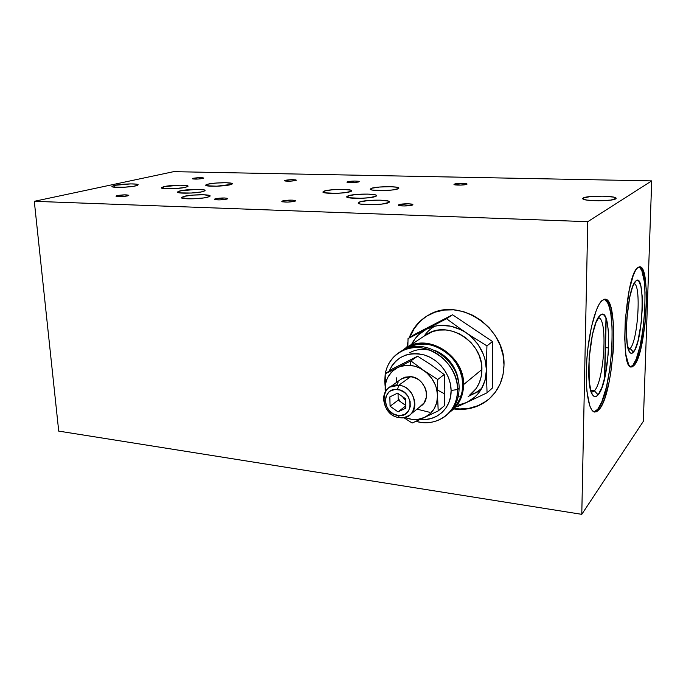 <?xml version="1.0" encoding="UTF-8"?>
<svg xmlns="http://www.w3.org/2000/svg" width="686" height="686" viewBox="0 0 686 686"><rect width="100%" height="100%" fill="white"/><g stroke="black" fill="none" stroke-linecap="round" stroke-linejoin="round"><path stroke-width="1.03" d="M347.51 181.721L347.227 182.322L350.375 182.648L358.632 181.97C353.453 182.819 349.543 182.862 346.893 182.107L347.51 181.721C352.681 180.881 356.591 180.838 359.224 181.593L358.632 181.97L359.224 181.653L358.358 181.25L354.585 181.044L347.51 181.721M207.875 184.174L207.995 185.957L207.875 184.174C214.204 182.519 232.494 182.176 232.305 183.728L230.316 184.74C224.176 186.421 205.423 186.781 205.731 185.22L207.875 184.174L205.954 184.86L206.812 185.76L216.725 186.198L231.474 184.388L232.142 184.045L231.962 183.428L226.08 182.725L216.167 183.033L207.875 184.174M630.657 366.796L633.058 364.969L634.43 365.098L631.412 366.984C619.638 369.968 625.289 276.106 637.56 267.763L639.678 266.785C651.22 265.482 646.392 352.021 634.43 365.098L633.058 364.969L630.983 366.693M628.487 349.663L630.151 348.539L633.47 352.081C632.098 353.719 630.837 353.77 629.697 352.227C622.991 345.29 627.707 287.76 635.536 281.303L635.733 281.097C645.723 270.481 643.236 341.834 633.47 352.081L630.151 348.539L628.487 349.663M628.102 348.359L630.151 348.539L628.102 348.359M594.016 411.892L597.78 409.199L599.29 409.379L594.908 412.089C588.802 411.952 584.926 389.914 586.684 361.788C588.382 333.688 595.362 306.359 601.914 300.597L605.001 299.182C619.407 297.99 614.236 392.718 599.29 409.379L597.78 409.199L594.016 411.892M591.366 392.418L594.402 390.823L598.115 394.836C596.108 397.228 594.282 397.271 592.635 394.965C584.575 385.884 590.106 323.981 599.71 315.809L600.001 315.509C612.675 302.277 610.497 381.622 598.115 394.836L594.402 390.823L591.435 392.426M590.723 390.428L594.402 390.823L590.723 390.428M604.46 378.938L605.987 318.304L604.46 378.938M583.237 197.988L583.22 199.129L583.237 197.988C586.976 195.416 616.191 195.621 616.122 198.254L615.711 198.863C612.375 201.495 582.371 201.272 582.731 198.648L583.237 197.988L582.748 198.443L583.666 199.334L587.01 200.106L598.681 200.792L610.832 200.08L616.122 198.4L613.567 197.105L603.243 196.145L590.775 196.505L583.237 197.988M114.656 185.34L114.819 187.244L114.656 185.34C121.473 183.779 138.375 183.376 138.186 184.783L135.614 185.906C128.959 187.492 111.629 187.921 111.929 186.498L114.656 185.34L111.955 186.343L113.67 187.115L124.303 187.227L133.873 186.24L137.8 185.22L138.04 184.611L136.317 184.148L130.734 183.899L114.656 185.34M486.151 401.224L478.108 405.632L469.258 408.239L459.929 408.967L454.209 408.496C466.66 410.125 477.765 407.373 487.497 400.238L489.761 398.395M504.004 365.038C503.635 380.113 497.967 391.998 487 400.693C477.267 407.827 466.18 410.58 453.729 408.959L464.105 409.293L473.246 407.621L481.743 404.105L489.255 398.849L495.472 392.032L500.128 383.911L503.018 374.788L504.004 365.038L503.035 355.039L500.137 345.212L495.429 335.951L489.092 327.659L481.401 320.654L472.68 315.226L463.29 311.581L453.609 309.849L444.031 310.072L434.933 312.224L426.658 316.186L419.506 321.785L413.744 328.783L409.19 337.855C413.006 327.676 419.635 319.985 429.076 314.788C458.78 296.832 505.556 327.239 504.004 365.038M398.918 204.66L398.935 205.517L398.918 204.66C401.55 203.553 412.972 203.519 412.895 204.625L412.337 205.097C409.774 206.212 398.206 206.246 398.326 205.14L398.918 204.66L398.326 205.088L398.832 205.483L404.114 205.98L412.758 204.882L412.355 204.274L408.444 203.811L398.918 204.66M454.389 184.114L454.398 184.714L454.389 184.114C456.499 183.213 467.132 183.162 467.037 184.062L466.652 184.388C464.594 185.297 453.84 185.349 453.978 184.448L460.752 185.1L466.969 184.217L462.758 183.402L454.389 184.114M282.692 200.912L282.743 201.864L282.692 200.912C288.523 199.9 292.811 199.858 295.572 200.766L294.731 201.298C288.909 202.319 284.604 202.37 281.826 201.452L282.692 200.912L281.843 201.495L282.572 201.83L287.931 202.104L295.263 201.101L295.546 200.715L294.783 200.389L292.004 200.115L282.692 200.912M324.478 191L324.547 192.766L324.478 191C330.386 189.036 351.867 188.813 351.712 190.742L350.28 191.694C344.621 193.709 322.583 193.941 322.909 192.003L324.478 191L322.995 192.157L324.727 192.809L336.294 193.332L344.544 192.749L351.258 191.308L351.695 190.914L350.915 190.202L343.652 189.396L332.77 189.722L324.478 191M359.67 201.95L359.73 203.896L359.67 201.95C365.715 199.652 389.537 199.515 389.416 201.813L388.087 202.85C382.342 205.2 357.852 205.346 358.178 203.039L359.67 201.95L358.332 203.288L360.39 204.051L373.201 204.702L382.085 204.051L389.056 202.396L389.425 201.941L388.379 201.109L380.216 200.149L368.408 200.501L359.67 201.95M371.478 188.29L371.52 189.893L371.478 188.29C376.94 186.318 399.063 186.146 398.909 188.093L397.726 188.95C392.521 190.965 369.831 191.145 370.166 189.19L371.478 188.29L370.337 189.422L372.284 190.056L384.126 190.554L392.263 189.988L398.592 188.564L398.677 187.818L396.619 187.201L390.325 186.703L379.452 187.038L371.478 188.29M348.136 195.793L348.205 197.619L348.136 195.793C354.053 193.666 376.734 193.495 376.588 195.596L375.242 196.573C369.6 198.743 346.319 198.923 346.644 196.822L348.136 195.793L346.773 197.028L348.685 197.722L360.887 198.305L369.42 197.697L376.202 196.153L376.588 195.733L375.654 194.97L367.919 194.095L356.6 194.438L348.136 195.793M117.332 195.579L117.417 196.573L117.332 195.579C122.863 194.721 126.696 194.635 128.822 195.321L127.536 195.913C121.997 196.779 118.155 196.865 116.011 196.179L117.332 195.579L116.226 195.93L116.346 196.393L122.031 196.582L128.625 195.553L125.212 194.841L117.332 195.579M215.498 198.743L215.567 199.729L215.498 198.743C221.209 197.8 225.308 197.731 227.786 198.546L226.774 199.112C221.064 200.063 216.956 200.132 214.452 199.317L215.498 198.743L214.555 199.12L215.01 199.617L219.983 199.883L227.358 198.923L227.623 198.383L224.674 197.98L215.498 198.743M285.153 180.324L285.187 181.044L285.153 180.324C290.247 179.526 293.985 179.475 296.369 180.152L295.649 180.555C290.555 181.361 286.808 181.421 284.407 180.735L285.153 180.324L284.441 180.624L285.059 181.018L289.724 181.198L296.103 180.409L295.692 179.869L292.185 179.663L285.153 180.324M193.315 178.266L193.366 179.012L193.315 178.266C198.263 177.537 201.77 177.46 203.836 178.051L202.902 178.48C197.954 179.218 194.43 179.295 192.346 178.703L193.315 178.266L192.346 178.686L192.783 178.917L198.125 179.046L203.742 178.197L200.261 177.64L193.315 178.266M163.748 186.669L163.894 188.564L163.748 186.669C170.411 185.014 188.264 184.637 188.075 186.172L185.786 187.261C179.312 188.942 160.996 189.327 161.304 187.793L163.748 186.669L161.304 187.707L163.379 188.504L174.501 188.624L184.105 187.604L187.818 186.558L187.835 185.915L185.872 185.443L179.955 185.177L163.748 186.669M183.865 196.402L184.019 198.554L183.865 196.402C190.88 194.498 210.319 194.155 210.156 195.939L207.849 197.156C201.049 199.086 181.078 199.454 181.387 197.662L183.865 196.402L181.378 197.585L182.433 198.254L192.989 198.811L203.896 197.911L209.153 196.753L209.925 196.35L209.839 195.613L203.656 194.773L192.972 195.098L183.865 196.402M179.843 190.931L179.989 192.929L179.843 190.931C186.626 189.165 205.303 188.804 205.123 190.451L202.867 191.591C196.29 193.392 177.125 193.769 177.434 192.106L179.843 190.931L177.425 192.029L179.681 192.886L191.283 193.032L201.152 191.96L204.891 190.845L204.016 189.876L196.539 189.362L179.843 190.931M651.7 180.89L173.609 171.663L34.3 201.315L58.713 431.108L34.3 201.315L587.756 221.689L581.779 514.337L58.713 431.108L581.779 514.337L643.331 421.341L651.7 180.89L587.756 221.689L581.779 514.337L643.331 421.341L651.7 180.89L587.756 221.689L34.3 201.315L173.609 171.663L651.7 180.89M407.398 347.125L407.896 344.183L407.398 347.125M426.932 316.014C418.88 321.228 413.161 328.38 409.774 337.478L414.318 328.423L420.081 321.425L423.494 318.433M406.824 347.468L407.947 341.808L406.824 347.468M598.183 317.892L598.269 317.892C607.985 316.889 604.503 380.447 594.402 390.823C604.555 380.396 607.985 316.495 598.183 317.892M604.323 299.242L607.642 302.775L609.451 307.602L610.84 314.145L612.075 326.579L612.015 346.413L610.06 367.456L606.484 386.895L601.733 402.056L597.78 409.199C612.298 393.087 617.923 302.054 604.323 299.242M600.001 315.509L596.023 322.386L592.438 334.596L589.077 358.598L589.18 381.467L591.178 391.877L592.635 394.973L594.333 396.499L596.177 396.448L598.115 394.836L601.956 387.35L605.292 375.302L608.388 352.69L608.431 330.935L606.681 320.353L605.344 316.898L603.74 314.874L601.939 314.394L600.001 315.509M634.027 283.541C641.461 284.356 638.031 340.625 630.151 348.539C638.031 340.625 641.461 284.356 634.027 283.541M639.215 266.957L641.796 270.481L644.188 281.028L645.029 292.356L644.78 310.226L643.048 328.971L640.064 346.053L636.205 359.078L633.058 364.969C644.651 352.372 649.856 269.564 639.035 266.871M635.733 281.097L632.586 286.817L629.697 297.347L626.858 318.407L626.429 332.624L627.278 344.243L629.225 351.455L630.52 353.067L631.952 353.264L635.013 349.568L637.954 341.079L641.247 322.386L642.259 308.546L642.13 295.863L640.878 286.165L638.64 280.926L637.251 280.308L635.733 281.097M637.56 267.763L639.626 266.785L641.513 267.746L643.168 270.558L644.523 275.077L646.186 288.403L646.323 305.673L644.951 324.444L640.501 349.894L636.522 361.582L634.43 365.098L632.355 366.821L630.391 366.65L628.616 364.549L625.906 354.773L624.723 338.79L625.306 319.11L629.242 289.929L633.247 275.472L635.408 270.687L637.56 267.763M601.914 300.597L604.563 299.199L606.999 299.996L609.159 302.878L610.96 307.705L613.275 322.249L613.687 341.362L613.173 351.807L610.789 372.721L608.997 382.488L604.495 398.969L601.939 405.057L599.29 409.379L596.649 411.711L594.11 411.926L591.778 409.954L589.754 405.812L586.967 391.586L586.341 382.025L586.804 359.936L587.876 348.359L591.478 326.639L596.451 309.849L599.178 304.172L601.914 300.597M398.763 385.258C413.255 386.175 420.801 408.59 409.019 415.519L404.551 417.414L399.535 417.62C419.721 421.11 419.103 386.827 398.763 385.258L397.477 389.511C413.752 390.788 414.284 418.228 398.103 415.467L399.535 417.62L398.103 415.467L400.547 415.527L405.04 414.173L408.453 411.034L410.245 406.584L410.134 401.49L408.136 396.551L404.551 392.529L399.947 390.051L395.025 389.476L390.548 390.891L388.696 392.289L386.107 396.174L385.292 401.01L386.372 406.061L389.176 410.571L393.292 413.872L398.103 415.467C382.111 414.061 381.33 387.084 397.477 389.511L398.763 385.258C378.621 382.299 379.624 415.87 399.535 417.62C384.837 416.445 377.686 393.661 390.017 387.067L398.763 385.258L410.717 376.631L398.763 385.258M410.657 414.207L420.698 406.206C432.3 399.372 424.943 377.471 410.717 376.631L416.668 378.5L419.386 380.276L421.787 382.531L425.26 388.096L426.203 391.192L426.315 397.417L424.085 402.862L419.883 406.712M400.718 366.058L397.477 367.696C401.447 365.724 405.786 364.969 410.477 365.432L410.854 360.887L400.718 366.058M398.043 393.481L398.206 400.144L390.085 406.232L389.845 396.902L397.563 393.147L405.572 398.789L405.778 408.179L398.017 411.874L405.735 405.915L398.017 411.874L390.085 406.232L398.206 400.144L405.718 405.46M405.778 408.179L398.017 411.874L390.085 406.232L389.845 396.902L397.563 393.147L405.572 398.789L405.778 408.179M385.343 391.963L385.172 389.519C385.206 379.504 389.314 372.232 397.477 367.696L385.232 373.759L392.263 368.974L417.645 356.197L410.854 360.887L410.477 365.432C415.184 365.947 419.618 367.636 423.794 370.491C432.446 376.897 437.025 385.275 437.539 395.625C437.308 405.855 433.012 413.109 424.634 417.388C418.28 420.184 411.6 420.184 404.594 417.405L411.609 419.292L418.349 419.249L424.634 417.388L438.208 410.923L437.539 395.625L437.745 379.504L423.794 370.491L410.854 360.887L385.232 373.759L385.343 391.963M392.263 368.974L385.232 373.759L385.172 389.519L385.858 382.711L386.844 379.521L388.25 376.537L392.203 371.418L397.477 367.696L400.495 366.453L407.055 365.304L413.932 366.024L417.337 367.079L420.647 368.571L426.735 372.79L431.751 378.372L435.344 384.949L436.528 388.456L437.539 395.625L436.733 402.545L434.169 408.753L430.036 413.812L424.634 417.388L412.149 423.03L403.668 417.585L412.149 423.03L438.208 410.923L437.539 395.625L437.745 379.504L423.794 370.491L410.854 360.887L417.645 356.197L431.323 365.012L444.228 374.522L437.745 379.504L444.228 374.522L444.854 389.785L444.631 405.546L438.208 410.923L444.631 405.546M399.286 400.907L398.18 399.209L399.286 400.907M396.765 384.855L398.103 382.282M400.547 379.555L404.843 377.197L410.717 376.631L402.116 378.44L390.017 387.067M475.921 330.412L470.064 326.493L475.921 330.412M434.787 326.167C430.199 328.937 426.675 332.23 424.214 336.054M437.514 390.042L444.588 393.858M458.171 396.86L460.7 396.842M469.593 395.282C474.635 393.575 478.802 391.08 482.095 387.787M478.888 391.312L468.195 396.439M384.717 381.33L385.215 374.127L385.103 385.815L384.717 381.33M447.255 414.55C455.015 408.067 458.96 399.321 459.088 388.302L457.571 389.545L451.105 390.463L450.393 383.894L448.447 377.429L445.334 371.323L441.184 365.827L436.167 361.153L430.482 357.492L424.36 354.988L418.048 353.719L411.797 353.736L405.846 355.031L400.427 357.535L395.745 361.136L391.963 365.698L389.219 371.032C396.062 356.729 407.776 351.369 424.351 354.979C439.186 359.395 450.994 375.002 451.105 390.463L457.571 389.545C457.511 370.663 441.998 351.858 423.708 348.256C405.426 344.458 388.345 356.171 385.292 373.716C387.23 363.846 392.366 356.446 400.71 351.532C422.739 337.555 458.428 360.853 457.571 389.545L459.088 388.302C459.954 359.687 424.368 336.483 402.382 350.435L399.715 352.115M457.571 389.545C457.399 401.25 453.043 410.348 444.477 416.822C436.047 422.585 426.546 424.085 415.982 421.324C436.836 427.79 458.308 412.046 457.571 389.545M451.105 390.463C451.62 407.99 436.802 421.47 420.192 419.429L425.5 419.498L431.468 418.417L436.982 416.11L441.827 412.663L445.806 408.187L448.755 402.854L450.548 396.868L451.105 390.463M444.417 394.93L444.854 389.751L444.279 384.452M396.216 377.686L396.662 382.325M402.416 396.559L405.615 400.641L402.416 396.559M417.002 409.148L429.496 412.26M463.573 384.606C464.628 353.744 423.794 331.098 403.111 350.031L407.338 347.167C429.179 333.31 464.456 356.248 463.573 384.606L481.906 369.488C482.893 342.194 448.867 320.328 427.635 333.799L424.154 336.089L432.669 331.552L439.177 330.077L446.011 329.975L452.906 331.278L459.586 333.928L465.785 337.829L471.248 342.846L475.75 348.771L479.102 355.365L481.186 362.371L481.906 369.488L463.573 384.606C463.384 396.174 459.054 405.16 450.573 411.583L450.213 411.84C458.917 405.435 463.367 396.354 463.573 384.606L462.724 384.726L463.573 384.606M406.129 348.651C427.369 333.576 463.642 356.128 462.724 384.726C462.621 394.802 459.174 402.991 452.383 409.302L456.773 404.371L460.066 398.463L462.081 391.826L462.724 384.726L461.952 377.446L459.809 370.277L456.362 363.511L451.757 357.432L446.183 352.27L439.872 348.231L433.072 345.478L426.057 344.106L419.12 344.158L412.518 345.624L406.129 348.651M407.844 346.833L408.041 338.592L414.447 334.476L408.041 338.592L426.409 329.194C439.289 323.106 452.477 324.264 465.991 332.659C479.008 342.048 485.817 354.482 486.417 369.951C485.868 385.232 479.24 396.088 466.531 402.519L458.025 405.177L466.531 402.519L461.652 404.757L471.514 400.195L466.531 402.519L474.729 397.16L478.168 393.618L481.066 389.588L485.071 380.301L486.417 369.951L486.477 375.774L486.443 364.034L486.417 369.951L485.002 359.258L483.27 354.027L477.919 344.269L470.399 336.02L465.991 332.659L471.093 336.029L460.983 329.229L465.991 332.659L461.258 329.872L451.148 326.244L440.806 325.361L435.764 325.97L426.409 329.194L431.28 326.673L408.041 338.592L407.844 346.833M456.885 406.909L461.652 404.757L456.885 406.909M492.591 387.873L487.06 392.786L471.514 400.195L487.06 392.786L486.477 375.774L487.06 392.786L492.591 387.873L492.522 341.534L486.931 345.881L486.443 364.034L486.931 345.881L471.093 336.029L486.931 345.881L492.522 341.534L452.563 314.771L446.509 318.724L460.983 329.229L446.509 318.724L431.28 326.673L446.509 318.724L452.563 314.771L414.447 334.476M411.634 344.338C414.944 337.701 419.875 332.65 426.409 329.194L418.503 334.871L415.262 338.498L411.634 344.338M469.207 395.565L475.964 388.765L479.231 382.951L481.246 376.442L481.906 369.488C481.683 380.619 477.447 389.314 469.215 395.556M458.368 381.227L455.958 371.495L452.914 365.518L448.841 360.141L443.919 355.571L434.752 350.383C451.131 356.9 457.879 372.558 458.368 381.227M430.757 350.417C422.73 348.531 415.63 349.354 409.465 352.878M400.667 401.885L398.163 398.412M605.481 347.656L608.662 347.939M487.497 400.238L487 400.693M604.718 377.849L606.21 318.887M469.644 326.21L476.41 330.746M400.71 351.532L402.382 350.435M402.708 396.765L405.606 400.453M407.338 347.167L427.635 333.799"/></g></svg>
